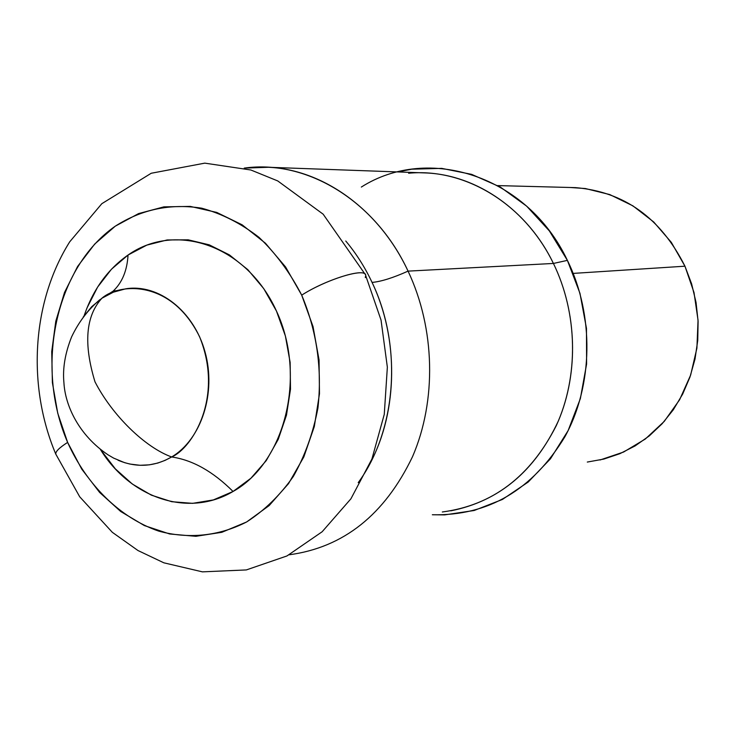 <?xml version="1.0" encoding="UTF-8"?>
<svg xmlns="http://www.w3.org/2000/svg" width="735" height="735" viewBox="0 0 735 735"><rect width="100%" height="100%" fill="white"/><g stroke="black" fill="none" stroke-linecap="round" stroke-linejoin="round"><path stroke-width="1.1" d="M268.523 167.277L244.213 168.113C306.33 159.302 375.19 200.242 408.063 271.123C393.014 277.867 381.015 281.634 372.066 282.415C381.015 281.634 393.014 277.867 408.063 271.123C435.193 328.527 436.792 400.566 412.528 456.683C384.662 514.757 343.557 547.456 289.195 554.787C343.557 547.456 384.662 514.757 412.528 456.683C436.792 400.566 435.193 328.527 408.063 271.123L553.418 263.452C527.712 210.173 477.162 175.288 426.622 172.973L268.523 167.277C323.63 169.803 379.416 209.76 408.063 271.123L553.418 263.452L567.392 260.374C594.376 315.333 593.209 385.241 564.903 436.774C532.37 490.024 488.187 516.016 432.336 514.757L444.62 514.895L474.139 510.503L502.391 499.469L528.208 482.041L550.46 458.805L568.127 430.591L580.384 398.535L586.603 363.972L586.466 328.389L579.97 293.348L567.392 260.374L553.418 263.452C524.661 203.54 464.594 167.773 408.614 173.239M358.211 482.656C396.569 430.425 402.808 346.231 372.066 282.415C398.857 338.504 398.012 410.746 370.44 462.673M365.295 277.582L365.718 275.359C365.947 267.237 326.156 279.355 301.708 295.148C316.849 331.228 322.261 368.841 317.933 408.008C313.174 432.961 304.979 455.764 293.357 476.427C280.035 495.307 264.453 510.494 246.602 521.979C218.764 536.247 188.142 539.214 158.659 531.093C119.851 517.734 86.803 484.999 67.629 442.396L81.732 469.105L99.62 492.432L120.715 511.505L144.336 525.562L169.675 533.977L195.822 536.311L221.814 532.315L246.602 521.979L269.166 505.57L288.543 483.612L303.831 456.922L314.314 426.539L319.477 393.749L319.054 359.939L313.036 326.588L301.708 295.148L285.584 266.97L265.427 243.212L242.127 224.809L216.733 212.415L190.31 206.406L163.914 206.857L138.584 213.591L115.239 226.196L94.677 244.075L77.588 266.474L64.496 292.502L55.796 321.223L51.726 351.606L52.387 382.623L57.743 413.235L67.629 442.396C59.048 447.891 55.125 451.878 55.86 454.359C55.125 451.878 59.048 447.891 67.629 442.396C34.738 366.508 55.226 267.908 115.239 226.196C141.726 209.291 170.538 203.292 201.693 208.189C221.924 213.71 241.043 223.431 259.042 237.377C275.928 253.529 290.15 272.786 301.708 295.148C324.751 280.292 362.419 268.165 365.323 274.431M233.05 491.476C213.003 471.484 192.533 459.972 171.623 456.968C201.381 439.411 216.522 392.931 205.037 351.946C193.801 310.868 158.438 283.471 125.676 288.818L113.365 292.181L101.899 298.245L91.544 306.89L83.294 316.923L91.884 306.541L101.899 298.245C85.701 315.958 83.404 343.833 95.008 381.869C83.404 343.833 85.701 315.958 101.899 298.245C118.748 283.297 170.961 278.767 199.58 336.749C224.294 397.506 191.863 448.589 171.623 456.968C145.181 447.394 112.446 415.661 95.008 381.869C112.446 415.661 145.181 447.394 171.623 456.968C192.533 459.972 213.003 471.484 233.05 491.476C188.224 518.083 130.26 497.972 100.355 449.379L115.321 468.838L132.346 484.043L151.364 495.151L171.705 501.702L192.634 503.346L213.352 499.929L233.05 491.476C285.097 462.591 306.853 376.09 276.452 311.034C246.813 245.518 175.977 221.226 128.037 255.036C127.155 270.498 122.221 282.497 113.254 291.014C122.221 282.497 127.155 270.498 128.037 255.036L146.816 245.123L167.121 239.959L188.197 239.831L209.236 244.838L229.393 254.889L247.824 269.662L263.746 288.625L276.452 311.034L285.382 335.978L290.132 362.401L290.5 389.183L286.466 415.202L278.243 439.346L266.217 460.634L250.929 478.228L233.05 491.476M110.222 293.531L113.254 291.014L110.222 293.531M99.877 299.669C88.025 309.738 78.599 322.16 71.589 336.924C65.093 353.278 62.539 368.52 63.917 382.659C65.149 405.564 78.829 435.322 108.183 454.919L113.668 458.125L124.582 462.655L129.902 464.051L140.054 465.292L149.38 464.832L157.759 463.068L165.164 460.34L171.623 456.968C154.322 466.844 136.453 467.929 118.032 460.22M450.803 510.834C498.89 501.261 534.722 471.355 558.297 421.109C578.895 372.617 577.104 312.007 553.418 263.452C577.875 313.542 578.886 376.412 556.312 425.583C530.449 476.528 492.45 505.331 442.314 511.983M397.745 171.935L411.765 169.188L441.698 168.37L471.631 174.36L500.351 187.067L526.646 206.14L549.339 230.9L567.392 260.374C527.344 175.518 428.22 144.437 361.335 187.057M84.13 315.728C93.097 289.526 107.742 269.295 128.037 255.036L111.454 269.221L97.617 287.091L86.996 307.956L84.13 315.728M345.753 241.006C356.089 253.318 364.863 267.127 372.066 282.415M570.204 187.489L585.336 188.537L609.765 194.573L632.872 205.828L653.691 221.952L671.312 242.348L684.956 266.199L573.19 273.402L684.956 266.199C660.664 217.909 624.171 191.725 575.477 187.627L497.742 185.597M587.302 462.058L603.821 459.081L619.862 453.688L635.123 445.915L649.299 435.892L662.116 423.773L673.315 409.772L682.65 394.125L689.935 377.128L695.007 359.103L697.745 340.397L698.103 321.379L696.045 302.425L691.635 283.912L684.956 266.199L694.005 292.539L698.048 320.239L696.909 348.133L690.661 375.025L679.599 399.776L664.247 421.403L645.302 439.034L623.592 452.043L600.036 459.991M364.983 274.063L323.161 214.188L277.738 180.929L250.874 169.996L204.789 163.142L151.226 173.258L101.825 203.687L69.696 241.843C31.559 302.618 27.131 386.261 55.777 454.092L79.711 496.786L112.326 532.315L137.987 550.533L163.831 562.808L202.41 571.858L246.335 569.928L286.953 555.954L322.16 531.745L350.926 498.789L371.919 459.017L384.267 414.356L387.354 367.178L381.042 320.083L365.745 275.689M118.583 290.389L113.181 291.088L105.923 295.755M424.453 172.872L421.44 172.789"/></g></svg>

